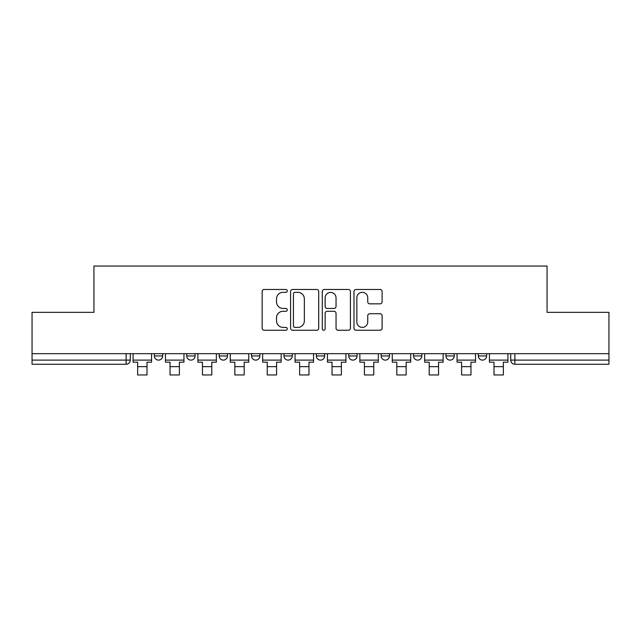 <?xml version="1.0" encoding="UTF-8"?>
<svg xmlns="http://www.w3.org/2000/svg" width="641" height="641" viewBox="0 0 641 641"><rect width="100%" height="100%" fill="white"/><g stroke="black" fill="none" stroke-linecap="round" stroke-linejoin="round"><path stroke-width="0.96" d="M287.272 290.902A1.426 1.426 0 0 0 285.846 289.476L264.188 289.476A2.035 2.035 0 0 0 262.153 291.511L262.153 328.2A2.035 2.035 0 0 0 264.188 330.243L285.846 330.243A1.426 1.426 0 0 0 287.272 328.817A1.426 1.426 0 0 0 285.846 327.391L283.042 327.391A6.522 6.522 0 0 1 276.519 320.861L276.519 317.808A6.522 6.522 0 0 1 283.042 311.286L285.846 311.286A1.426 1.426 0 0 0 287.272 309.859A1.426 1.426 0 0 0 285.846 308.433L283.042 308.433A6.522 6.522 0 0 1 276.519 301.911L276.519 298.85A6.522 6.522 0 0 1 283.042 292.328L285.846 292.328A1.426 1.426 0 0 0 287.272 290.902M413.533 353.672L413.533 355.955L421.842 355.955A4.15 4.15 0 0 1 417.692 360.114A4.15 4.15 0 0 1 413.533 355.955L413.533 353.672M348.744 353.672L348.744 355.955L357.053 355.955A4.15 4.15 0 0 1 352.895 360.114A4.15 4.15 0 0 1 348.744 355.955L348.744 353.672M316.35 353.672L316.35 355.955L324.65 355.955A4.15 4.15 0 0 1 320.5 360.114A4.15 4.15 0 0 1 316.35 355.955L316.35 353.672M251.552 353.672L251.552 355.955L259.861 355.955A4.15 4.15 0 0 1 255.711 360.114A4.15 4.15 0 0 1 251.552 355.955L251.552 353.672M380.073 303.842A2.035 2.035 0 0 0 382.108 301.807L382.108 291.511A2.035 2.035 0 0 0 380.073 289.476L356.019 289.476A2.035 2.035 0 0 0 353.984 291.511L353.984 328.2A2.035 2.035 0 0 0 356.019 330.243L380.073 330.243A2.035 2.035 0 0 0 382.108 328.2L382.108 315.765A2.035 2.035 0 0 0 380.073 313.729L369.777 313.729A2.035 2.035 0 0 0 367.742 315.765L367.742 321.934A5.457 5.457 0 0 1 362.285 327.391A5.457 5.457 0 0 1 356.837 321.934L356.837 297.777A5.457 5.457 0 0 1 362.285 292.328A5.457 5.457 0 0 1 367.742 297.777L367.742 301.807A2.035 2.035 0 0 0 369.777 303.842L380.073 303.842M32.05 353.672L32.05 312.351L93.939 312.351L93.939 266.039L547.061 266.039L547.061 312.351L608.95 312.351L608.95 353.672L32.05 353.672L32.05 360.114L130.275 360.114L130.275 353.672L130.275 360.114A4.15 4.15 0 0 1 126.125 364.264L32.05 364.264L32.05 360.114M318.713 291.511A2.035 2.035 0 0 0 316.678 289.476L292.625 289.476A2.035 2.035 0 0 0 290.589 291.511L290.589 328.2A2.035 2.035 0 0 0 292.625 330.243L316.678 330.243A2.035 2.035 0 0 0 318.713 328.2L318.713 291.511M324.322 289.476L348.375 289.476A2.035 2.035 0 0 1 350.411 291.511L350.411 328.2A2.035 2.035 0 0 1 348.375 330.243L338.079 330.243A2.035 2.035 0 0 1 336.044 328.2L336.044 313.321A2.035 2.035 0 0 0 334.001 311.286L327.174 311.286A2.035 2.035 0 0 0 325.139 313.321L325.139 328.817A1.426 1.426 0 0 1 323.713 330.243A1.426 1.426 0 0 1 322.287 328.817L322.287 291.511A2.035 2.035 0 0 1 324.322 289.476M510.725 353.672L510.725 360.114L608.95 360.114L608.95 364.264L514.875 364.264A4.15 4.15 0 0 1 510.725 360.114M608.95 353.672L608.95 360.114M486.631 353.672L486.631 355.955A4.15 4.15 0 0 1 482.481 360.114A4.15 4.15 0 0 1 478.33 355.955L486.631 355.955M478.33 353.672L478.33 355.955M454.237 353.672L454.237 355.955A4.15 4.15 0 0 1 450.086 360.114A4.15 4.15 0 0 1 445.928 355.955L454.237 355.955L454.237 353.672M445.928 353.672L445.928 355.955M421.842 353.672L421.842 355.955M389.448 353.672L389.448 355.955A4.15 4.15 0 0 1 385.289 360.114A4.15 4.15 0 0 1 381.139 355.955L389.448 355.955L389.448 353.672M381.139 353.672L381.139 355.955M357.053 353.672L357.053 355.955L357.053 353.672M324.65 355.955L324.65 353.672L324.65 355.955A4.15 4.15 0 0 1 320.5 360.114M292.256 353.672L292.256 355.955A4.15 4.15 0 0 1 288.105 360.114A4.15 4.15 0 0 1 283.947 355.955A4.15 4.15 0 0 0 288.105 360.114A4.15 4.15 0 0 0 292.256 355.955L292.256 353.672M283.947 353.672L283.947 355.955L292.256 355.955M259.861 353.672L259.861 355.955M227.467 353.672L227.467 355.955A4.15 4.15 0 0 1 223.308 360.114A4.15 4.15 0 0 1 219.158 355.955A4.15 4.15 0 0 0 223.308 360.114A4.15 4.15 0 0 0 227.467 355.955L219.158 355.955L219.158 353.672M186.763 353.672L186.763 355.955L195.072 355.955L195.072 353.672L195.072 355.955A4.15 4.15 0 0 1 190.914 360.114A4.15 4.15 0 0 1 186.763 355.955A4.15 4.15 0 0 0 190.914 360.114M154.369 353.672L154.369 355.955L162.67 355.955L162.67 353.672L162.67 355.955A4.15 4.15 0 0 1 158.519 360.114A4.15 4.15 0 0 1 154.369 355.955A4.15 4.15 0 0 0 158.519 360.114M126.125 353.672L126.125 364.264A4.15 4.15 0 0 0 130.275 360.114M294.868 292.328A1.426 1.426 0 0 0 293.442 293.754L293.442 325.957A1.426 1.426 0 0 0 294.868 327.391L297.825 327.391A6.522 6.522 0 0 0 304.347 320.861L304.347 298.85A6.522 6.522 0 0 0 297.825 292.328L294.868 292.328M336.044 297.881A5.457 5.457 0 0 0 330.588 292.432A5.457 5.457 0 0 0 325.139 297.881L325.139 306.39A2.035 2.035 0 0 0 327.174 308.433L334.001 308.433A2.035 2.035 0 0 0 336.044 306.39L336.044 297.881M133.08 360.114L151.564 360.114L151.564 362.189L146.997 362.189L146.997 374.961L137.647 374.961L137.647 362.189L133.08 362.189L133.08 353.672M151.564 360.114L151.564 353.672M165.474 360.114L183.959 360.114L183.959 362.189L179.392 362.189L179.392 374.961L170.041 374.961L170.041 362.189L165.474 362.189L165.474 353.672M183.959 360.114L183.959 353.672M197.869 360.114L216.354 360.114L216.354 362.189L211.786 362.189L211.786 374.961L202.444 374.961L202.444 362.189L197.869 362.189L197.869 353.672M216.354 360.114L216.354 353.672M230.271 360.114L248.748 360.114L248.748 362.189L244.181 362.189L244.181 374.961L234.838 374.961L234.838 362.189L230.271 362.189L230.271 353.672M248.748 360.114L248.748 353.672M262.666 360.114L281.151 360.114L281.151 362.189L276.575 362.189L276.575 374.961L267.233 374.961L267.233 362.189L262.666 362.189L262.666 353.672M281.151 360.114L281.151 353.672M295.06 360.114L313.545 360.114L313.545 362.189L308.978 362.189L308.978 374.961L299.627 374.961L299.627 362.189L295.06 362.189L295.06 353.672M313.545 360.114L313.545 353.672M327.455 360.114L345.94 360.114L345.94 362.189L341.373 362.189L341.373 374.961L332.022 374.961L332.022 362.189L327.455 362.189L327.455 353.672M345.94 360.114L345.94 353.672M359.849 360.114L378.334 360.114L378.334 362.189L373.767 362.189L373.767 374.961L364.425 374.961L364.425 362.189L359.849 362.189L359.849 353.672M378.334 360.114L378.334 353.672M392.252 360.114L410.729 360.114L410.729 362.189L406.162 362.189L406.162 374.961L396.819 374.961L396.819 362.189L392.252 362.189L392.252 353.672M410.729 360.114L410.729 353.672M424.646 360.114L443.131 360.114L443.131 362.189L438.556 362.189L438.556 374.961L429.214 374.961L429.214 362.189L424.646 362.189L424.646 353.672M443.131 360.114L443.131 353.672M457.041 360.114L475.526 360.114L475.526 362.189L470.959 362.189L470.959 374.961L461.608 374.961L461.608 362.189L457.041 362.189L457.041 353.672M475.526 360.114L475.526 353.672M489.436 360.114L507.92 360.114L507.92 362.189L503.353 362.189L503.353 374.961L494.003 374.961L494.003 362.189L489.436 362.189L489.436 353.672M507.92 360.114L507.92 353.672M514.875 353.672L514.875 364.264M137.647 366.652L146.997 366.652M170.041 366.652L179.392 366.652M202.444 366.652L211.786 366.652M234.838 366.652L244.181 366.652M267.233 366.652L276.575 366.652M299.627 366.652L308.978 366.652M332.022 366.652L341.373 366.652M364.425 366.652L373.767 366.652M396.819 366.652L406.162 366.652M429.214 366.652L438.556 366.652M461.608 366.652L470.959 366.652M494.003 366.652L503.353 366.652"/></g></svg>
